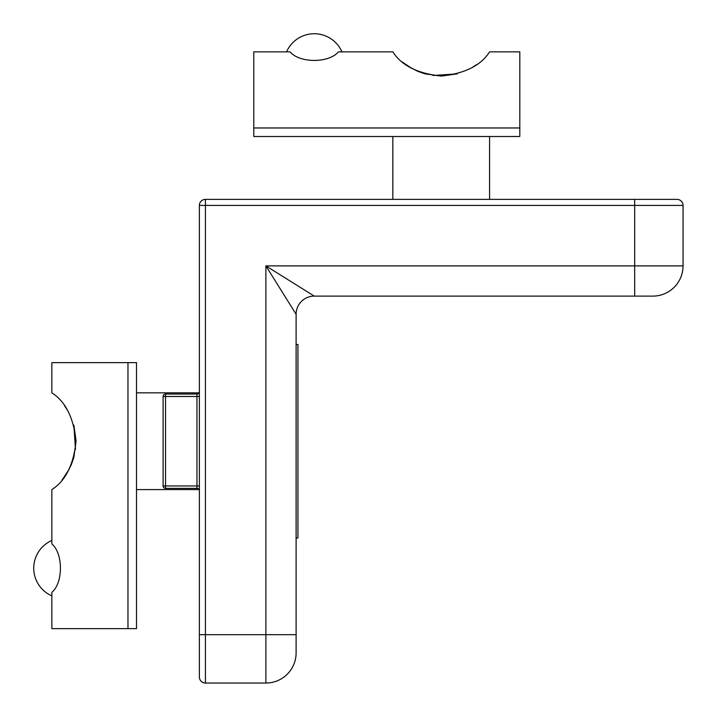 <?xml version="1.0" encoding="UTF-8"?>
<svg xmlns="http://www.w3.org/2000/svg" width="719" height="719" viewBox="0 0 719 719"><rect width="100%" height="100%" fill="white"/><g stroke="black" fill="none" stroke-linecap="round" stroke-linejoin="round"><path stroke-width="1.08" d="M199.379 677.001L199.379 205.427A6.049 6.049 0 0 1 205.427 199.379L677.001 199.379A6.049 6.049 0 0 1 683.05 205.427L683.05 265.886A30.234 30.234 0 0 1 652.816 296.111L314.248 296.111L265.886 265.886L634.679 265.886L634.679 205.427L205.427 205.427L205.427 634.679L265.886 634.679L265.886 265.886L296.111 314.248L296.111 652.816A30.234 30.234 0 0 1 265.886 683.05L205.427 683.05A6.049 6.049 0 0 1 199.379 677.001A6.049 6.049 0 0 0 205.427 683.05L205.427 634.679L199.379 634.679M296.111 314.248A18.137 18.137 0 0 1 314.248 296.111A18.137 18.137 0 0 0 296.111 314.248M199.379 485.954L196.961 485.954L196.961 488.372L165.523 488.372L165.523 485.954L163.105 485.954L163.105 396.475A2.418 2.418 0 0 1 165.523 394.057L196.961 394.057L196.961 396.475L165.523 396.475L165.523 485.954L196.961 485.954L196.961 396.475L199.379 396.475M163.105 485.954A2.418 2.418 0 0 0 165.523 488.372A2.418 2.418 0 0 1 163.105 485.954M196.961 488.372A2.418 2.418 0 0 1 199.379 490.789A2.418 2.418 0 0 0 196.961 488.372M199.379 391.639A2.418 2.418 0 0 1 196.961 394.057A2.418 2.418 0 0 0 199.379 391.639M127.973 362.619L51.858 362.619L51.858 392.844C65.51 401.535 73.572 417.631 76.043 441.142C73.617 464.726 65.555 480.867 51.858 489.585L51.858 543.977C63.227 553.45 63.317 582.785 51.858 592.375L51.858 628.64L136.502 628.64L136.502 362.619L127.973 362.619L127.973 628.64M73.859 425.118L76.043 440.873M76.043 441.133L73.895 457.185M69.24 469.076L62.787 478.998M61.996 479.968L64.62 476.571M66.804 473.336L71.253 464.807M71.442 464.339L73.724 457.778M75.477 449.447L73.886 425.226M67.667 410.513L64.602 405.822M519.81 127.973L519.81 51.858L489.585 51.858C480.894 65.51 464.798 73.572 441.286 76.043C417.703 73.617 401.562 65.555 392.844 51.858L338.451 51.858C328.978 63.227 299.643 63.317 290.054 51.858L253.789 51.858L253.789 136.502L519.81 136.502L519.81 127.973L253.789 127.973M457.311 73.859L441.556 76.043M441.295 76.043L425.244 73.895M411.969 68.494L403.431 62.787M402.46 61.996L405.858 64.62M409.093 66.804L417.622 71.253M418.09 71.442L424.65 73.724M432.982 75.477L457.203 73.886M471.916 67.667L476.607 64.602M296.111 344.482L297.927 344.482L297.927 537.947L296.111 537.947M296.111 652.816A30.234 30.234 0 0 1 265.886 683.05L265.886 634.679L296.111 634.679M634.679 296.111L634.679 265.886L683.05 265.886A30.234 30.234 0 0 1 652.816 296.111M677.001 199.379A6.049 6.049 0 0 1 683.05 205.427L634.679 205.427L634.679 199.379M163.105 396.475L165.523 396.475L165.523 394.057A2.418 2.418 0 0 0 163.105 396.475M205.427 199.379A6.049 6.049 0 0 0 199.379 205.427L205.427 205.427L205.427 199.379M51.858 540.472A30.234 30.234 0 0 0 51.858 595.88M341.956 51.858A30.234 30.234 0 0 0 286.548 51.858M392.844 136.502L392.844 199.379M489.585 136.502L489.585 199.379M136.502 489.585L199.055 489.585M136.502 392.844L199.055 392.844"/></g></svg>
